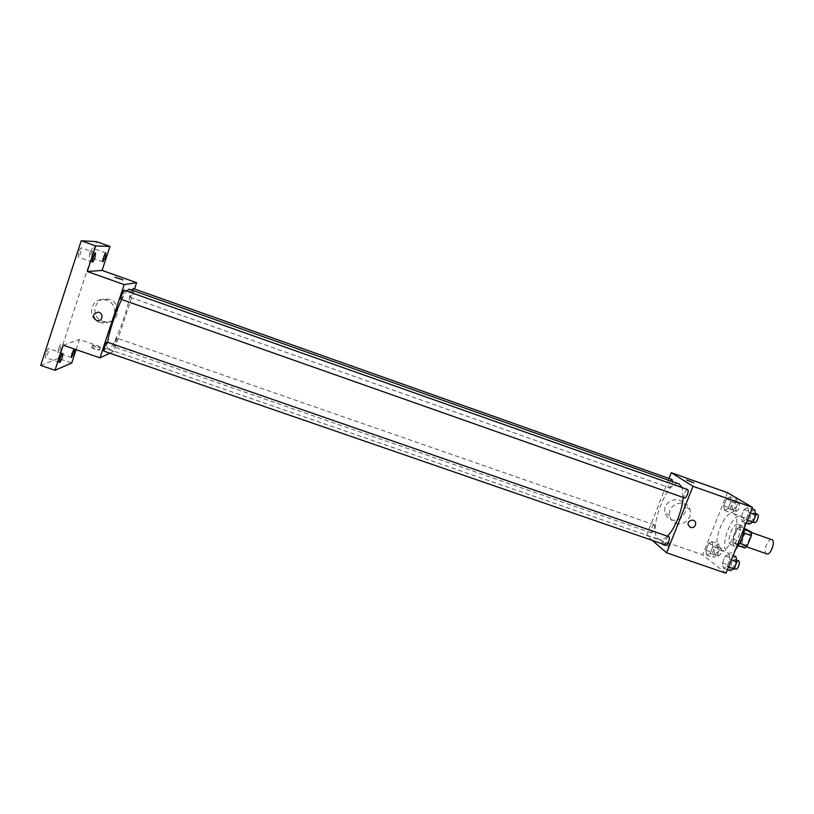 <?xml version="1.0" encoding="UTF-8"?>
<svg xmlns="http://www.w3.org/2000/svg" width="814" height="814" viewBox="0 0 814 814"><rect width="100%" height="100%" fill="white"/><g stroke="black" fill="none" stroke-linecap="round" stroke-linejoin="round"><path stroke-width="0.61" stroke-dasharray="4.07 3.05" d="M771.743 539.651C767.978 537.952 762.779 551.668 766.412 553.683L766.768 553.866M743.314 545.634L743.66 545.807C747.445 547.537 752.685 532.559 748.646 531.552C745.054 529.904 739.855 543.671 743.314 545.634M743.843 533.007L743.63 529.304L739.621 526.678L737.362 528.805L733.272 538.949L740.954 541.636L745.044 531.501L747.323 529.385M744.922 548.026L740.913 545.238L740.954 541.636M743.599 532.926L739.733 543.325M738.359 545.736L733.221 542.551L740.913 545.238M737.158 545.319L739.438 543.223M733.272 538.949L733.221 542.551M739.794 543.213C737.972 545.604 736.324 546.591 734.869 546.174C729.181 544.698 736.639 523.392 742.002 525.783C743.406 526.373 744.067 528.164 744.006 531.166M738.4 537.25C740.75 530.453 740.659 526.18 738.135 524.419C733.129 522.13 725.701 541.778 730.504 544.566L730.992 544.82C733.506 545.197 735.978 542.663 738.4 537.25M737.362 528.805L745.044 531.501M743.63 529.304L744.291 529.538M739.621 526.678L744.444 528.378M744.566 527.157C744.932 521.082 743.772 517.46 741.086 516.29C732.081 512.22 718.762 547.303 727.299 552.523L728.235 553.021C730.351 553.673 732.783 552.513 735.53 549.542M719.545 549.837L720.461 550.325C729.792 554.71 743.355 515.944 733.333 513.563C724.48 509.533 711.161 544.658 719.545 549.837M747.883 507.458L748.89 512.494L746.011 519.627L742.154 521.652L741.178 516.605L744.027 509.544L747.883 507.458L748.89 512.494L746.011 519.627L742.154 521.652L741.178 516.605L744.027 509.544L747.883 507.458L751.943 508.892M730.036 496.845L730.921 501.607L728.174 508.455L724.572 510.459L723.738 505.677L726.454 498.911L730.036 496.845L730.921 501.607L728.174 508.455L724.572 510.459L723.738 505.677L726.454 498.911L730.036 496.845L736.701 499.206L737.616 503.988L734.869 510.826L731.237 512.81L730.361 508.017L733.078 501.261L736.701 499.206M725.966 573.229L702.635 554.802L727.513 492.694M729.029 554.192L729.944 559.452L727.085 566.513L723.361 568.243L722.496 562.973L725.315 555.982L729.029 554.192L729.944 559.452L727.085 566.513L723.361 568.243L722.496 562.973L725.315 555.982L729.029 554.192L733.088 555.596M712.057 541.676L712.84 546.652L710.123 553.428L706.654 555.168L705.901 550.183L708.597 543.467L712.057 541.676L712.84 546.652L710.123 553.428L706.654 555.168L705.901 550.183L708.597 543.467L712.057 541.676L718.711 543.986L719.525 548.972L716.808 555.738L713.298 557.458L712.515 552.472L715.211 545.767L718.711 543.986M679.018 483.943C667.388 478.581 647.517 531.339 658.261 538.888L659.533 539.621C661.731 540.333 664.356 539.183 667.409 536.192M683.109 497.435L682.163 487.617M652.279 540.384L646.57 535.429L668.996 478.479M672.099 479.578C669.434 481.41 668.426 484.076 669.077 487.576L669.2 487.637C670.767 487.281 671.916 485.286 672.639 481.674M687.515 489.509C684.655 491.381 683.607 494.159 684.36 497.853M668.752 536.65C666.015 538.441 664.997 541.208 665.689 544.963M654.364 524.888C654.975 528.439 653.998 531.094 651.434 532.855C650.549 529.538 651.475 526.851 654.202 524.786L654.364 524.888M646.57 535.429L702.635 554.802M671.275 519.668C679.008 522.761 688.023 513.736 684.92 505.972C681.44 494.271 662.148 500.437 664.987 512.352C665.791 515.923 667.887 518.355 671.275 519.668M661.477 544.027C664.987 545.95 667.287 546.754 668.375 546.459C664.967 544.535 662.647 543.701 661.406 543.966L661.477 544.027M662.27 542.032C665.781 543.945 668.08 544.749 669.169 544.454C665.76 542.541 663.43 541.717 662.199 541.961L662.27 542.032M693.813 482.763L686.568 479.965M676.068 523.31C683.902 526.444 693.04 517.297 689.906 509.432C686.385 497.578 666.829 503.825 669.698 515.893C670.512 519.515 672.639 521.988 676.068 523.31M129.182 289.173C134.921 289.906 115.507 347.181 108.923 349.043L108.211 349.114C107.255 348.738 107.072 346.459 107.631 342.277M121.652 299.491L126.567 291.005M116.646 338.105C114.794 341.056 113.807 343.935 113.685 346.733C114.418 347.212 117.613 338.176 116.738 338.105L116.646 338.105M124.186 290.16C125.112 290.242 122.049 299.277 121.103 299.277M107.031 342.073C106.96 344.983 105.922 347.995 103.948 351.099M133.16 288.532C133.038 291.463 132.051 294.363 130.22 297.232L130.148 297.222C129.894 296.154 130.515 293.803 132.021 290.171M109.88 353.205L113.828 351.363L134.534 289.011M76.109 349.644L79.446 339.479L113.828 351.363M40.7 365.405L58.354 358.425L71.724 363.003M58.354 358.425L96.51 241.616M102.778 321.327L105.688 321.957C120.33 323.86 122.202 300.559 107.468 299.145C94.037 296.744 89.703 317.409 102.778 321.327M63.187 345.197L79.446 339.479M91.717 347.446L91.748 347.71C95.584 349.572 98.199 350.305 99.613 349.918L91.717 347.446M92.44 345.238L92.47 345.502C96.306 347.354 98.932 348.097 100.336 347.72L92.44 345.238M122.945 279.863L114.978 277.228M99.522 322.313L102.483 322.954C117.338 324.898 119.241 301.251 104.284 299.806C90.639 297.375 86.253 318.345 99.522 322.313M98.148 312.159L98.148 312.159C103.714 312.596 103.042 321.408 97.517 320.635M89.916 252.523L89.347 256.929L91.768 252.543L92.338 248.138L89.916 252.523M58.455 348.941L57.947 352.9C58.628 352.716 59.493 351.149 60.531 348.199L61.05 344.241C60.358 344.414 59.503 345.981 58.455 348.941M45.889 353.459L45.401 357.59C46.154 357.397 47.07 355.749 48.168 352.645L48.667 348.514C47.914 348.697 46.988 350.346 45.889 353.459M78.744 252.452L78.185 257.061C78.877 256.939 79.741 255.413 80.769 252.462L81.329 247.853C80.637 247.965 79.772 249.501 78.744 252.452M714.438 554.619L714.651 554.731C717.643 552.787 718.548 550.122 717.368 546.733C714.56 548.361 713.583 550.986 714.438 554.619M712.84 546.652L719.525 548.972M710.123 553.428L716.808 555.738M706.654 555.168L713.298 557.458M705.901 550.183L712.515 552.472M708.597 543.467L715.211 545.767M718.233 555.931L718.447 556.043C721.448 554.11 722.364 551.444 721.163 548.046C718.335 549.674 717.358 552.299 718.233 555.931M732.397 509.94L732.529 510.012C735.591 508.089 736.558 505.433 735.418 502.024C732.478 503.734 731.471 506.369 732.397 509.94M730.921 501.607L737.616 503.988M728.174 508.455L734.869 510.826M724.572 510.459L731.237 512.81M723.738 505.677L730.361 508.017M726.454 498.911L733.078 501.261M736.192 511.284L736.334 511.355C739.417 509.442 740.374 506.786 739.224 503.367C736.263 505.077 735.256 507.712 736.192 511.284M730.28 570.634L729.385 565.354L732.203 558.373L735.958 556.593M731.481 567.663L731.715 567.796C733.913 568.793 736.874 560.022 734.533 559.442C731.521 561.1 730.504 563.848 731.481 567.663M729.944 559.452L731.338 559.93M727.085 566.513L728.479 567.002M723.361 568.243L727.411 569.647M722.496 562.973L729.385 565.354M725.315 555.982L732.203 558.373M738.481 560.805C735.449 562.464 734.432 565.201 735.429 569.027M749.084 524.094L748.076 519.037L750.925 511.986L754.822 509.92M750.294 521.102L750.457 521.184C752.675 522.201 755.819 513.451 753.459 512.851C750.305 514.59 749.246 517.338 750.294 521.102M748.89 512.494L750.294 512.983M746.011 519.627L747.405 520.126M742.154 521.652L746.214 523.087M741.178 516.605L748.076 519.037M744.027 509.544L750.925 511.986M757.417 514.245C754.242 515.974 753.194 518.732 754.252 522.496M751.464 532.539L748.646 531.552M746.479 546.794L743.66 545.807M730.992 544.82L734.869 546.174M738.135 524.419L742.002 525.783M720.461 550.325L728.235 553.021M733.333 513.563L741.086 516.29M662.199 541.961L661.406 543.966M669.169 544.454L668.375 546.459M689.906 509.432L684.92 505.972M669.698 515.893L664.987 512.352M108.211 349.114L659.533 539.621M654.202 524.786L116.738 338.105M651.434 532.855L113.685 346.733M130.148 297.222L669.2 487.637M92.47 345.502L91.748 347.71M100.336 347.72L99.613 349.918M102.483 322.954L105.688 321.957M104.284 299.806L107.468 299.145M95.584 252.94L81.329 247.853M92.44 262.139L78.185 257.061M62.831 353.378L48.667 348.514M59.575 362.434L45.401 357.59M74.552 348.88L61.05 344.241M71.459 357.529L57.947 352.9M105.922 252.991L92.338 248.138M102.93 261.772L89.347 256.929M714.651 554.731L718.447 556.043M717.368 546.733L721.163 548.046M732.529 510.012L736.334 511.355M735.418 502.024L739.224 503.367M731.715 567.796L734.157 568.64M734.533 559.442L736.599 560.154M750.457 521.184L752.991 522.069M753.459 512.851L755.585 513.603"/><path stroke-width="1.22" d="M746.479 546.794L766.768 553.866C770.746 555.657 775.966 540.73 771.743 539.651L751.464 532.539M744.444 528.378L751.403 532.03L751.393 535.653L747.221 545.94L744.922 548.026L738.359 545.736M739.733 543.325L747.221 545.94M743.843 533.007L751.393 535.653M744.006 531.166L742.307 538.614L739.794 543.213M744.291 529.538L751.403 532.03M735.53 549.542C740.526 543.457 743.538 535.988 744.566 527.157M668.996 478.479L671.275 472.7L727.513 492.694L752.543 507.417L725.966 573.229L666.625 552.818L652.279 540.384M671.275 472.7L693.009 486.304L752.543 507.417M693.009 486.304L666.625 552.818M690.496 527.553L688.186 524.908C687.036 520.319 694.637 518.121 695.644 522.751C695.736 526.322 694.016 527.92 690.496 527.553L688.186 524.908C687.036 520.319 694.627 518.121 695.644 522.751C695.736 526.322 694.016 527.92 690.496 527.553M667.409 536.192C674.816 529.059 682.437 510.317 683.109 497.435M682.163 487.617L679.018 483.943L129.182 289.173L126.567 291.005M672.639 481.674L672.099 479.578L133.16 288.532L132.021 290.171M684.36 497.853L684.493 497.924C686.406 498.84 689.57 489.997 687.515 489.509L124.186 290.16C123.382 289.621 120.065 299.196 121.032 299.277L684.493 497.924M665.689 544.963L665.893 545.075C667.785 545.97 670.787 537.128 668.752 536.65L107.031 342.073C106.237 341.544 102.879 351.038 103.836 351.119L665.893 545.075M686.568 479.965L693.813 482.763M107.631 342.277C108.934 332.285 115.72 311.548 121.652 299.491M134.534 289.011L136.63 282.682L124.176 284.605L99.949 357.845L109.88 353.205M136.63 282.682L102.106 270.411L109.971 246.449L96.51 241.616L81.217 240.771L95.625 245.93L87.261 271.52L124.176 284.605M81.217 240.771L40.7 365.405L54.996 370.268L71.724 363.003L76.109 349.644M99.949 357.845L63.187 345.197L54.996 370.268M97.517 320.635L96.479 320.411C92.135 316.534 92.694 313.777 98.148 312.159C103.714 312.596 103.042 321.408 97.517 320.635L96.479 320.411C92.135 316.534 92.694 313.777 98.148 312.159M102.106 270.411L87.261 271.52M122.883 279.894L114.978 277.228L122.883 279.894M114.978 277.228L122.945 279.863M94.963 257.529C93.936 260.47 93.101 262.006 92.44 262.139C91.27 261.986 94.566 252.32 95.584 252.94L94.963 257.529M105.301 257.377L102.93 261.772C101.862 261.64 105.006 252.421 105.922 252.991L105.301 257.377M109.971 246.449L95.625 245.93M62.281 357.478C61.182 360.582 60.287 362.23 59.575 362.434C58.415 362.291 61.844 352.777 62.831 353.378L62.281 357.478M74.705 349.155L73.982 352.818L71.459 357.529C71.306 355.118 72.232 352.279 74.247 349.002M733.088 555.596L735.958 556.593L736.904 561.853L734.045 568.915L730.28 570.634L727.411 569.647M731.338 559.93L736.904 561.853M728.479 567.002L734.045 568.915M735.429 569.027L735.663 569.159C737.881 570.156 740.842 561.395 738.481 560.805L736.599 560.154M751.943 508.892L754.822 509.92L755.87 514.957L752.981 522.089L749.084 524.094L746.214 523.087M750.294 512.983L755.87 514.957M747.405 520.126L754.415 522.578C756.654 523.595 759.798 514.855 757.417 514.245L755.585 513.603M734.157 568.64L735.663 569.159"/></g></svg>
